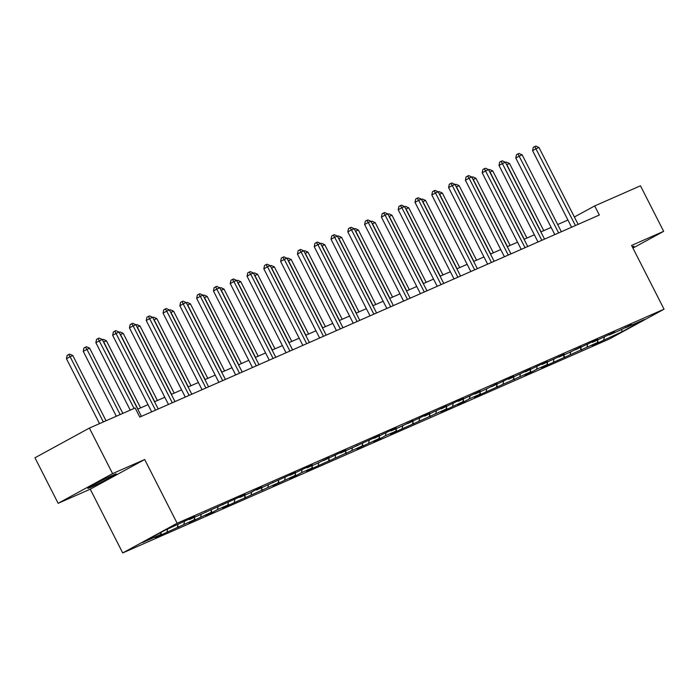 <?xml version="1.0" encoding="UTF-8"?>
<svg xmlns="http://www.w3.org/2000/svg" width="699" height="699" viewBox="0 0 699 699"><rect width="100%" height="100%" fill="white"/><g stroke="black" fill="none" stroke-linecap="round" stroke-linejoin="round"><path stroke-width="1.05" d="M113.526 474.866A15.955 0.638 153 0 0 97.502 482.764A15.955 0.638 153 0 0 87.838 488.365A15.955 0.638 153 0 0 90.582 487.386A15.955 0.638 153 0 0 106.615 479.488A15.955 0.638 153 0 0 116.27 473.878A15.955 0.638 153 0 0 113.526 474.866M122.718 552.944L609.615 338.875L664.05 309.185L177.153 523.254L122.718 552.944L90.232 489.195L144.667 459.514L112.583 473.616L58.148 503.306L90.232 489.195M58.148 503.306L34.95 457.775L89.385 428.085L112.583 473.616M625.5 327.263L626.155 327.543L631.529 324.616L619.698 330.382L609.362 334.926L614.727 331.999L592.56 342.309L597.933 339.382L591.468 342.222L575.766 349.701L581.131 346.765L569.301 352.541L558.964 357.084L564.338 354.157L542.171 364.467L547.544 361.54L541.078 364.38L525.377 371.851L530.742 368.923L508.575 379.234L513.948 376.307L507.483 379.146L491.781 386.626L497.146 383.69L485.316 389.465L474.979 394.009L480.353 391.082L458.186 401.392L463.559 398.465L457.094 401.305L441.392 408.775L446.757 405.848L424.59 416.158L429.964 413.231L423.498 416.071L407.797 423.55L413.161 420.615L401.331 426.39L390.994 430.933L396.368 428.006L389.902 430.846L374.201 438.317L379.566 435.39L340.605 453.083L345.979 450.156L339.513 452.996L323.812 460.475L329.177 457.539L317.346 463.315L307.01 467.858L312.383 464.931L305.917 467.771L290.216 475.241L295.581 472.314L256.62 490.008L261.985 487.081L255.528 489.92L250.163 492.856L239.827 497.4L245.192 494.464L189.429 519.549L194.803 516.622L188.337 519.462L164.667 530.436L142.308 542.634L160.613 534.586L155.239 537.514L161.696 534.674L160.91 533.127M626.155 327.543L644.461 319.495L622.101 331.693L598.423 342.667L597.636 341.121M161.696 534.674L194.2 519.82L188.835 522.747L211.002 512.437L205.628 515.364L212.094 512.524L217.459 509.588L227.795 505.045L222.431 507.972L278.193 482.895L272.82 485.822L294.987 475.503L289.613 478.439L296.079 475.6L301.444 472.664L311.78 468.12L306.415 471.047L362.178 445.971L356.805 448.898L378.972 438.579L373.598 441.515L380.064 438.675L385.429 435.739L395.765 431.196L390.4 434.123L446.163 409.046L440.789 411.973L447.255 409.133L462.956 401.654L457.592 404.59L464.049 401.742L469.413 398.814L479.759 394.271L474.385 397.198L530.148 372.121L524.774 375.048L531.24 372.209L536.605 369.273L546.941 364.729L541.576 367.665L597.33 342.58L591.966 345.507L598.423 342.667M89.385 428.085L135.143 407.971L139.783 417.076L599.34 215.03L594.7 205.925L574.386 216.996M608.707 334.646L609.362 334.926M597.33 342.58L597.872 339.976M586.994 347.123L587.571 344.354M591.904 342.029L592.56 342.309M580.537 349.963L581.079 347.359M570.201 354.507L570.777 351.737M575.111 349.421L575.766 349.701M563.744 357.346L564.276 354.743M553.407 361.89L553.975 359.12M558.309 356.805L558.964 357.084M546.941 364.729L547.483 362.134M536.605 369.273L537.182 366.503M541.515 364.188L542.171 364.467M530.148 372.121L530.681 369.518M519.811 376.665L520.379 373.886M524.713 371.571L525.377 371.851M513.346 379.505L513.887 376.901M503.009 384.048L503.586 381.278M507.92 378.954L508.575 379.234M496.552 386.888L497.094 384.284M486.216 391.431L486.792 388.661M491.126 386.346L491.781 386.626M479.759 394.271L480.292 391.676M469.413 398.814L469.99 396.045M474.324 393.729L474.979 394.009M462.956 401.654L463.498 399.059M452.62 406.206L453.197 403.428M457.53 401.112L458.186 401.392M446.163 409.046L446.696 406.442M435.827 413.59L436.394 410.82M440.728 408.496L441.392 408.775M429.361 416.429L429.902 413.825M419.024 420.973L419.601 418.203M423.935 415.879L424.59 416.158M412.567 423.812L413.1 421.209M402.231 428.356L402.799 425.586M407.141 423.271L407.797 423.55M395.765 431.196L396.307 428.601M385.429 435.739L386.005 432.969M390.339 430.654L390.994 430.933M378.972 438.579L379.513 435.984M368.635 443.131L369.212 440.353M373.546 438.037L374.201 438.317M362.178 445.971L362.711 443.367M351.842 450.514L352.41 447.744M356.743 445.42L357.399 445.7M345.376 453.354L345.918 450.75M335.039 457.897L335.616 455.128M339.95 452.803L340.605 453.083M328.582 460.737L329.115 458.133M318.246 465.281L318.814 462.511M323.148 460.195L323.812 460.475M311.78 468.12L312.322 465.525M301.444 472.664L302.02 469.894M306.354 467.579L307.01 467.858M294.987 475.503L295.528 472.908M284.65 480.056L285.227 477.277M289.561 474.962L290.216 475.241M278.193 482.895L278.726 480.292M267.848 487.439L268.425 484.669M272.759 482.345L273.414 482.625M261.391 490.279L261.933 487.675M251.055 494.822L251.631 492.052M255.965 489.737L256.62 490.008M244.598 497.662L245.131 495.058M234.261 502.205L234.829 499.436M239.163 497.12L239.827 497.4M227.795 505.045L228.337 502.45M217.459 509.588L218.036 506.819M222.369 504.503L223.025 504.783M211.002 512.437L211.535 509.833M200.665 516.98L201.233 514.202M205.576 511.886L206.231 512.166M194.2 519.82L194.741 517.216M183.863 524.364L184.44 521.594M188.774 519.27L189.429 519.549M177.406 527.203L177.948 524.6M167.07 531.747L167.611 529.143M160.613 534.586L161.058 532.402M632.927 248.093L663.657 231.334L640.459 185.803L594.7 205.925M663.657 231.334L631.573 245.445L664.05 309.185M144.667 459.514L177.153 523.254M567.938 220.019L557.671 224.536M551.135 227.411L540.869 231.919M534.342 234.794L524.075 239.303M517.54 242.177L507.273 246.695M500.746 249.56L490.48 254.078M483.944 256.944L473.686 261.461M467.15 264.336L456.884 268.844M450.357 271.719L440.09 276.227M433.555 279.102L423.288 283.619M416.761 286.485L406.495 291.002M399.959 293.868L389.692 298.386M383.166 301.26L372.899 305.769M366.372 308.643L356.106 313.152M349.57 316.027L339.303 320.544M332.776 323.41L322.51 327.927M315.974 330.793L305.708 335.31M299.181 338.185L288.914 342.693M282.379 345.568L272.121 350.077M265.585 352.951L255.318 357.469M248.792 360.334L238.525 364.852M231.989 367.726L221.723 372.235M215.196 375.11L204.929 379.618M198.394 382.493L188.127 387.001M181.6 389.876L171.334 394.393M164.798 397.259L154.54 401.776M148.005 404.651L137.738 409.16M622.101 331.693L621.525 329.386M603.796 339.74L604.373 336.962M178.498 527.291L177.712 525.744M195.292 519.907L194.505 518.361M212.094 512.524L211.299 510.969M228.888 505.132L228.101 503.586M245.681 497.749L244.895 496.203M262.483 490.366L261.697 488.819M279.277 482.983L278.49 481.436M296.079 475.6L295.293 474.044M312.872 468.208L312.086 466.661M329.675 460.824L328.88 459.278M346.468 453.441L345.682 451.895M363.262 446.058L362.475 444.512M380.064 438.675L379.277 437.12M396.857 431.283L396.071 429.736M413.659 423.9L412.864 422.353M430.453 416.517L429.667 414.97M447.255 409.133L446.46 407.587M464.049 401.742L463.262 400.195M480.842 394.358L480.056 392.812M497.644 386.975L496.858 385.429M514.438 379.592L513.651 378.045M531.24 372.209L530.445 370.662M548.033 364.817L547.247 363.27M564.827 357.434L564.041 355.887M581.629 350.05L580.843 348.504M632.534 247.332A15.955 0.638 153 0 0 633.967 246.275A15.955 0.638 153 0 0 632.272 246.808M141.399 416.333A2.045 1.171 61.4 0 0 141.408 416.359L102.237 339.478L95.868 342.667L130.241 410.13M134.077 408.434L98.043 338.543L99.118 338.071L102.237 339.478M95.868 342.667L96.567 339.347L98.043 338.543M106.047 420.763L72.81 355.529L70.118 356.708L66.44 358.718L99.52 423.629M66.44 358.718L67.148 355.389L68.616 354.585L70.118 356.708L103.356 421.943M68.616 354.585L69.69 354.113L72.81 355.529M158.192 408.95A2.045 1.171 61.4 0 0 158.21 408.976L119.031 332.095L116.34 333.274L112.661 335.284L151.674 411.851M155.51 410.156A2.045 1.171 61.4 0 0 155.501 410.13L114.837 331.151L115.912 330.679L119.031 332.095M112.661 335.284L113.369 331.955L114.837 331.151M171.998 402.912L172.295 402.746A2.045 1.171 61.4 0 0 172.295 402.746L133.133 325.891L135.833 324.712L174.986 401.567A2.045 1.171 61.4 0 0 175.003 401.593M168.468 404.459L129.455 327.901L133.133 325.891L131.63 323.768L132.714 323.296L135.833 324.712M129.455 327.901L130.163 324.572L131.63 323.768M122.849 413.371L89.612 348.137L83.242 351.326L116.314 416.246M83.242 351.326L83.941 348.006L85.418 347.202L86.921 349.325L120.158 414.559M85.418 347.202L86.493 346.73L89.612 348.137M140.613 407.893L106.405 340.754L103.714 341.942L137.921 409.081M102.369 339.749L103.286 339.347L106.405 340.754M102.91 340.806L103.539 342.038M191.788 394.184A2.045 1.171 61.4 0 0 191.797 394.21L152.627 317.32L149.935 318.508L146.257 320.509L185.27 397.076M189.106 395.389A2.045 1.171 61.4 0 0 189.097 395.363L148.433 316.385L149.507 315.913L152.627 317.32M146.257 320.509L146.965 317.189L148.433 316.385M205.593 388.146L205.89 387.98A2.045 1.171 61.4 0 0 205.89 387.98L166.729 311.125L169.42 309.937L208.582 386.792A2.045 1.171 61.4 0 0 208.599 386.818M202.063 389.692L163.05 313.126L166.729 311.125L165.226 309.002L166.31 308.53L169.42 309.937M163.05 313.126L163.758 309.806L165.226 309.002M225.384 379.408A2.045 1.171 61.4 0 0 225.393 379.435L186.222 302.553L183.531 303.733L179.853 305.743L218.866 382.309M222.701 380.623A2.045 1.171 61.4 0 0 222.693 380.597L182.028 301.618L183.103 301.138L186.222 302.553M179.853 305.743L180.552 302.414L182.028 301.618M157.415 400.51L123.199 333.371L120.508 334.55L154.724 401.698M119.171 332.366L120.088 331.955L123.199 333.371M119.704 333.414L120.333 334.646M174.208 393.126L140.001 325.987L137.31 327.167L171.517 394.306M135.964 324.974L136.882 324.572L140.001 325.987M136.506 326.031L137.135 327.263M191.01 385.743L156.794 318.595L154.103 319.784L188.319 386.923M152.766 317.591L153.684 317.189L156.794 318.595M153.299 318.648L153.929 319.88M207.804 378.36L173.597 311.212L170.905 312.401L205.113 379.54M169.56 310.207L170.477 309.806L173.597 311.212M170.102 311.265L170.722 312.497M224.597 370.968L190.39 303.829L187.699 305.017L221.906 372.156M186.353 302.824L187.271 302.422L190.39 303.829M186.895 303.882L187.524 305.113M241.4 363.585L207.192 296.446L204.492 297.625L238.708 364.773M203.156 295.441L204.073 295.03L207.192 296.446M203.689 296.49L204.318 297.722M258.193 356.202L223.986 289.063L221.295 290.242L255.502 357.381M219.949 288.049L220.867 287.647L223.986 289.063M220.491 289.106L221.12 290.338M274.995 348.818L240.779 281.671L238.088 282.859L272.304 349.998M236.751 280.666L237.669 280.264L240.779 281.671M237.284 281.723L237.913 282.955M291.789 341.435L257.582 274.288L254.89 275.476L289.098 342.615M253.545 273.283L254.462 272.881L257.582 274.288M254.087 274.34L254.716 275.572M308.591 334.043L274.375 266.904L271.684 268.084L305.891 335.232M270.347 265.9L271.256 265.498L274.375 266.904M270.88 266.957L271.509 268.18M325.385 326.66L291.177 259.521L288.486 260.701L322.693 327.848M287.14 258.508L288.058 258.106L291.177 259.521M287.682 259.565L288.303 260.797M342.178 319.277L307.971 252.138L305.28 253.318L339.487 320.457M303.934 251.124L304.851 250.723L307.971 252.138M304.476 252.182L305.105 253.414M358.98 311.894L324.764 244.746L322.073 245.934L356.289 313.073M320.736 243.741L321.654 243.339L324.764 244.746M321.269 244.799L321.898 246.031M375.774 304.502L341.566 237.363L338.875 238.551L373.083 305.69M337.53 236.358L338.447 235.956L341.566 237.363M338.071 237.415L338.7 238.647M392.576 297.119L358.36 229.98L355.669 231.159L389.885 298.307M354.332 228.975L355.249 228.573L358.36 229.98M354.865 230.032L355.494 231.255M409.369 289.736L375.162 222.597L372.471 223.776L406.678 290.924M371.125 221.583L372.043 221.181L375.162 222.597M371.667 222.64L372.287 223.872M426.163 282.352L391.956 215.213L389.264 216.393L423.472 283.532M387.919 214.2L388.836 213.798L391.956 215.213M388.461 215.257L389.09 216.489M442.965 274.969L408.758 207.821L406.058 209.01L440.274 276.149M404.721 206.817L405.638 206.415L408.758 207.821M405.254 207.874L405.883 209.106M459.759 267.577L425.551 200.438L422.86 201.627L457.067 268.766M421.514 199.433L422.432 199.032L425.551 200.438M422.056 200.491L422.685 201.723M239.189 373.371L239.486 373.205A2.045 1.171 61.4 0 0 239.486 373.205L200.325 296.35L203.016 295.17L242.177 372.025A2.045 1.171 61.4 0 0 242.195 372.051M235.659 374.926L196.646 298.359L200.325 296.35L198.822 294.227L199.897 293.755L203.016 295.17M196.646 298.359L197.354 295.03L198.822 294.227M258.979 364.642A2.045 1.171 61.4 0 0 258.988 364.668L219.818 287.787L217.127 288.967L213.448 290.976L252.453 367.534M256.297 365.848A2.045 1.171 61.4 0 0 256.28 365.822L215.624 286.843L216.699 286.372L219.818 287.787M213.448 290.976L214.147 287.647L215.624 286.843M272.785 358.604L273.082 358.438A2.045 1.171 61.4 0 0 273.082 358.438L233.92 281.583L236.612 280.395L275.773 357.259A2.045 1.171 61.4 0 0 275.782 357.285M269.255 360.151L230.242 283.584L233.92 281.583L232.418 279.46L233.492 278.988L236.612 280.395M230.242 283.584L230.95 280.264L232.418 279.46M289.893 351.081A2.045 1.171 61.4 0 0 289.875 351.055L250.714 274.2L253.405 273.012L292.566 349.867A2.045 1.171 61.4 0 0 292.584 349.893M286.048 352.768L247.035 276.201L250.714 274.2L249.211 272.077L250.294 271.605L253.405 273.012M247.035 276.201L247.743 272.881L249.211 272.077M306.372 343.829L306.678 343.672A2.045 1.171 61.4 0 0 306.678 343.672L267.516 266.808L270.207 265.629L309.369 342.484A2.045 1.171 61.4 0 0 309.377 342.51M302.85 345.385L263.838 268.818L267.516 266.808L266.013 264.694L267.088 264.213L270.207 265.629M263.838 268.818L264.537 265.489L266.013 264.694M323.488 336.306A2.045 1.171 61.4 0 0 323.471 336.28L284.31 259.425L287.001 258.246L326.162 335.101A2.045 1.171 61.4 0 0 326.18 335.127M319.644 338.001L280.631 261.435L284.31 259.425L282.807 257.302L283.881 256.83L287.001 258.246M280.631 261.435L281.339 258.106L282.807 257.302M340.282 328.923A2.045 1.171 61.4 0 0 340.273 328.897L301.112 252.042L303.803 250.854L342.964 327.717A2.045 1.171 61.4 0 0 342.973 327.744M336.446 330.61L297.433 254.052L301.112 252.042L299.609 249.919L300.684 249.447L303.803 250.854M297.433 254.052L298.132 250.723L299.609 249.919M357.075 321.54A2.045 1.171 61.4 0 0 357.067 321.514L317.905 244.659L320.596 243.47L359.758 320.334A2.045 1.171 61.4 0 0 359.775 320.352M353.24 323.226L314.227 246.66L317.905 244.659L316.402 242.536L317.477 242.064L320.596 243.47M314.227 246.66L314.934 243.339L316.402 242.536M373.878 314.157A2.045 1.171 61.4 0 0 373.86 314.131L334.699 237.276L337.399 236.087L376.551 312.942A2.045 1.171 61.4 0 0 376.569 312.969M370.033 315.843L331.02 239.276L334.699 237.276L333.205 235.152L334.279 234.681L337.399 236.087M331.02 239.276L331.728 235.956L333.205 235.152M390.671 306.774A2.045 1.171 61.4 0 0 390.662 306.747L351.501 229.884L354.192 228.704L393.354 305.559A2.045 1.171 61.4 0 0 393.362 305.585M386.835 308.46L347.822 231.893L351.501 229.884L349.998 227.769L351.073 227.289L354.192 228.704M347.822 231.893L348.53 228.564L349.998 227.769M407.473 299.382A2.045 1.171 61.4 0 0 407.456 299.355L368.294 222.5L370.986 221.321L410.147 298.176A2.045 1.171 61.4 0 0 410.164 298.202M403.629 301.077L364.616 224.51L368.294 222.5L366.792 220.377L367.875 219.905L370.986 221.321M364.616 224.51L365.324 221.181L366.792 220.377M424.267 291.999A2.045 1.171 61.4 0 0 424.258 291.972L385.097 215.117L387.788 213.929L426.949 290.793A2.045 1.171 61.4 0 0 426.958 290.819M420.431 293.685L381.418 217.118L385.097 215.117L383.594 212.994L384.668 212.522L387.788 213.929M381.418 217.118L382.117 213.798L383.594 212.994M441.069 284.615A2.045 1.171 61.4 0 0 441.052 284.589L401.89 207.734L404.581 206.546L443.743 283.401A2.045 1.171 61.4 0 0 443.76 283.427M437.224 286.302L398.212 209.735L401.89 207.734L400.387 205.611L401.462 205.139L404.581 206.546M398.212 209.735L398.919 206.415L400.387 205.611M457.862 277.232A2.045 1.171 61.4 0 0 457.845 277.206L418.692 200.342L421.383 199.163L460.545 276.018A2.045 1.171 61.4 0 0 460.554 276.044M454.018 278.918L415.014 202.352L418.692 200.342L417.189 198.228L418.264 197.756L421.383 199.163M415.014 202.352L415.713 199.032L417.189 198.228M474.656 269.84A2.045 1.171 61.4 0 0 474.647 269.823L435.486 192.959L438.177 191.779L477.338 268.634A2.045 1.171 61.4 0 0 477.347 268.661M470.82 271.535L431.807 194.969L435.486 192.959L433.983 190.844L435.058 190.364L438.177 191.779M431.807 194.969L432.515 191.64L433.983 190.844M491.458 262.457A2.045 1.171 61.4 0 0 491.441 262.431L452.279 185.576L454.97 184.396L494.132 261.251A2.045 1.171 61.4 0 0 494.149 261.277M487.614 264.143L448.601 187.585L452.279 185.576L450.776 183.453L451.86 182.981L454.97 184.396M448.601 187.585L449.308 184.256L450.776 183.453M508.252 255.074A2.045 1.171 61.4 0 0 508.243 255.048L469.081 178.193L471.773 177.004L510.934 253.868A2.045 1.171 61.4 0 0 510.943 253.894M504.416 256.76L465.403 180.193L469.081 178.193L467.579 176.069L468.653 175.598L471.773 177.004M465.403 180.193L466.102 176.873L467.579 176.069M527.728 246.476A2.045 1.171 61.4 0 0 527.745 246.502L488.566 169.621L485.875 170.809L482.196 172.81L521.209 249.377M525.054 247.691A2.045 1.171 61.4 0 0 525.036 247.664L484.372 168.686L485.456 168.214L488.566 169.621M482.196 172.81L482.904 169.49L484.372 168.686M544.53 239.093A2.045 1.171 61.4 0 0 544.538 239.119L505.368 162.238L502.677 163.417L498.999 165.427L538.012 241.994M541.847 240.307A2.045 1.171 61.4 0 0 541.839 240.281L501.174 161.303L502.249 160.831L505.368 162.238M498.999 165.427L499.698 162.107L501.174 161.303M561.323 231.71A2.045 1.171 61.4 0 0 561.341 231.736L522.162 154.855L519.471 156.034L515.792 158.044L554.805 234.611M558.335 233.055L558.632 232.889A2.045 1.171 61.4 0 0 558.632 232.889L517.968 153.911L519.042 153.439L522.162 154.855M515.792 158.044L516.5 154.715L517.968 153.911M476.561 260.194L442.345 193.055L439.654 194.235L473.87 261.382M438.317 192.05L439.234 191.64L442.345 193.055M438.85 193.099L439.479 194.331M493.354 252.811L459.147 185.672L456.456 186.851L490.663 253.99M455.11 184.658L456.028 184.256L459.147 185.672M455.652 185.716L456.281 186.948M510.156 245.428L475.94 178.289L473.249 179.468L507.457 246.607M471.912 177.275L472.821 176.873L475.94 178.289M472.445 178.332L473.074 179.564M526.95 238.044L492.743 170.897L490.051 172.085L524.259 239.224M488.706 169.892L489.623 169.49L492.743 170.897M489.248 170.949L489.868 172.181M578.117 224.327A2.045 1.171 61.4 0 0 578.134 224.353L538.964 147.472L536.264 148.651L532.594 150.661L571.599 227.219M575.443 225.532A2.045 1.171 61.4 0 0 575.426 225.506L534.77 146.528L535.845 146.056L538.964 147.472M532.594 150.661L533.293 147.332L534.77 146.528M543.743 230.653L509.536 163.514L506.845 164.702L541.052 231.841M505.499 162.509L506.417 162.107L509.536 163.514M506.041 163.566L506.67 164.798"/></g></svg>
